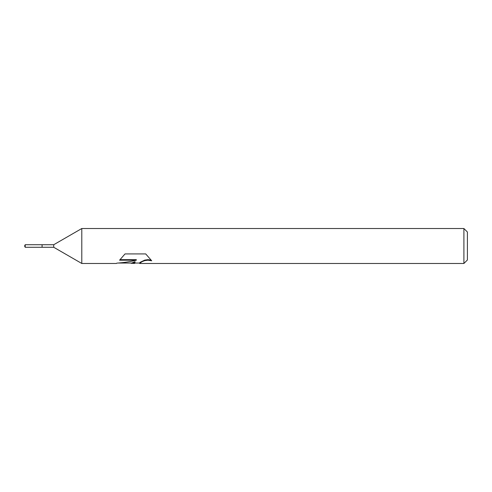 <?xml version="1.0" encoding="UTF-8"?>
<svg xmlns="http://www.w3.org/2000/svg" width="492" height="492" viewBox="0 0 492 492"><rect width="100%" height="100%" fill="white"/><g stroke="black" fill="none" stroke-linecap="round" stroke-linejoin="round"><path stroke-width="0.74" d="M120.06 259.665L136.327 259.665L136.327 260.207C130.405 261.67 123.879 262.654 116.752 263.146L116.389 263.478L81.789 263.478L53.739 247.279L42.078 247.279L42.078 244.721L53.739 244.721L81.789 228.522L463.907 228.522L467.4 232.015L467.4 259.985L463.907 263.478L139.783 263.478L139.58 262.943L140.251 262.261L144.734 260.114L147.957 259.653L151.038 260.071M53.739 247.279L53.739 244.721M81.789 263.478L81.789 228.522M135.312 263.042L134.23 263.478L129.833 263.042M134.23 263.478L135.042 262.15L131.745 263.478M463.907 263.478L463.907 228.522M136.327 260.207L119.562 260.207L125.023 253.921L145.706 253.921L151.708 260.791L147.957 260.194L144.734 260.637L142.077 261.652L139.58 263.386M118.203 263.042L131.745 263.042L135.042 261.676L135.042 262.15M42.078 247.279L25.197 247.279L24.6 246L25.197 244.721L42.078 244.721M25.197 247.279L25.197 244.721M134.291 263.042L139.58 263.042"/></g></svg>
